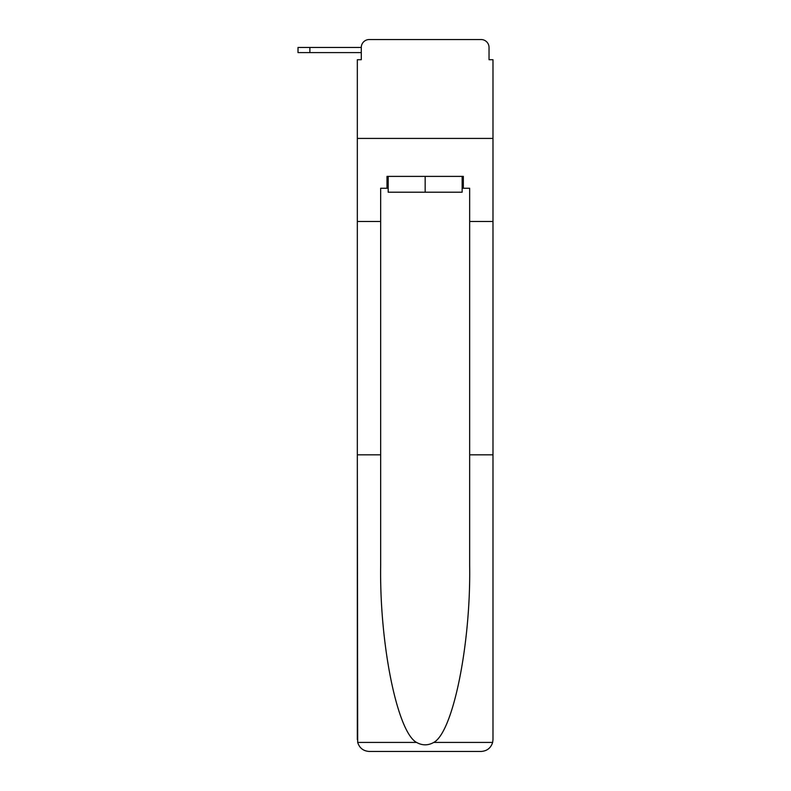 <?xml version="1.0" encoding="UTF-8"?>
<svg xmlns="http://www.w3.org/2000/svg" width="791" height="791" viewBox="0 0 791 791"><rect width="100%" height="100%" fill="white"/><g stroke="black" fill="none" stroke-linecap="round" stroke-linejoin="round"><path stroke-width="1.19" d="M361.289 47.46L361.289 59.721L361.289 52.602L298.009 52.602L298.009 47.46L361.289 47.46A7.91 7.91 0 0 1 369.199 39.55L394.314 39.55M462.142 188.258L463.328 188.258L463.328 176.393L386.997 176.393L386.997 188.258L380.669 188.258L380.669 565.456C379.443 644.052 397.29 732.1 416.55 742.423C422.285 745.626 428.03 745.626 433.775 742.423C453.035 732.1 470.882 644.052 469.656 565.456L469.656 454.825L492.991 454.825L492.991 739.585L492.991 59.721L489.036 59.721L489.036 47.46A7.91 7.91 0 0 0 481.126 39.55L369.199 39.55M380.669 221.48L357.334 221.48L357.334 138.425L492.991 138.425L357.334 138.425L357.334 59.721L361.289 59.721M456.012 39.55L481.126 39.55M489.036 59.721L489.036 47.46M380.669 454.825L357.334 454.825L357.68 742.423C359.48 748.039 363.316 751.045 369.199 751.45L481.126 751.45C487.009 751.045 490.845 748.039 492.645 742.423L492.991 739.585M451.068 751.45L481.126 751.45L451.068 751.45M357.334 739.585L357.334 221.48M463.328 188.258L469.656 188.258L469.656 221.48L492.991 221.48M469.656 454.825L469.656 221.48M386.997 188.258L388.183 188.258M388.183 176.393L388.183 192.213L462.142 192.213L462.142 176.393M425.163 176.393L425.163 192.213M357.68 742.423L416.55 742.423M433.775 742.423L492.645 742.423M309.874 47.46L309.874 52.602"/></g></svg>
